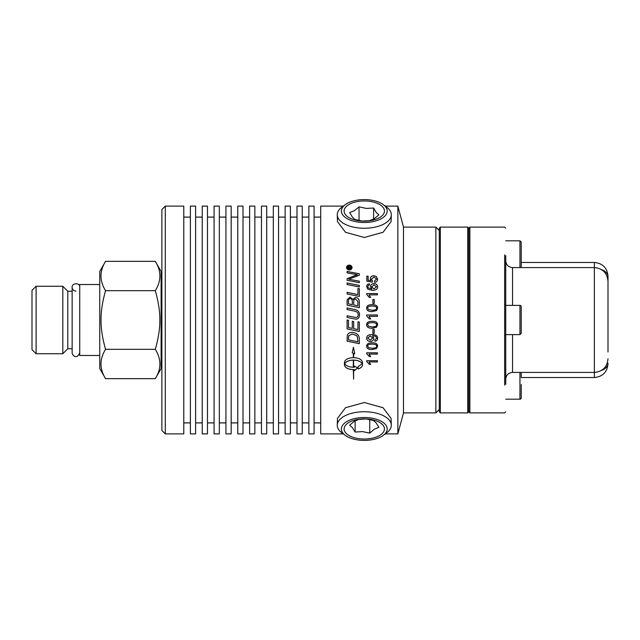 <?xml version="1.0" encoding="UTF-8"?>
<svg xmlns="http://www.w3.org/2000/svg" width="640" height="640" viewBox="0 0 640 640"><rect width="100%" height="100%" fill="white"/><g stroke="black" fill="none" stroke-linecap="round" stroke-linejoin="round"><path stroke-width="0.96" d="M341.616 427.304A22.904 11.456 180 0 0 345.304 435.36A22.904 11.456 180 0 0 383.264 435.36A22.904 11.456 180 0 0 386.952 430.608A22.904 11.456 180 0 0 367.592 417.624A22.904 11.456 180 0 0 341.616 427.304M367.192 418.976A20.16 10.08 0 0 1 384.24 430.408A20.16 10.08 0 0 1 361.376 438.928A20.16 10.08 0 0 1 344.328 427.496A20.16 10.08 0 0 1 367.192 418.976M383.264 435.36L386.688 432.832A27.032 13.52 180 0 0 391.032 427.216A27.032 13.52 180 0 0 391.312 425.024A27.032 13.52 180 0 0 366 411.776A27.032 13.52 180 0 0 337.536 423.312A27.032 13.52 180 0 0 337.256 425.024A27.032 13.52 180 0 0 341.88 432.832L345.304 435.36M391.072 418.384L383.048 407.704L364.288 402.528L345.52 407.704L337.496 418.384M355.136 432.048L362.44 431.592L369.744 433.112L374.312 429.224L378.888 427.32L376.16 422.904L373.432 420.464L366.128 418.936L358.824 419.392L354.256 421.304L349.68 425.184L352.408 427.624L355.136 432.048L355.136 420.784M369.744 433.112L369.744 419.456M440.344 227.104L439.28 228.176L439.28 411.824L440.344 412.896L440.344 227.104L467.744 227.104L467.744 412.896L440.344 412.896M467.744 412.896L468.808 411.824L468.808 228.176L467.744 227.104M608 352.048L608 281.224C607.192 272.944 602.648 268.392 594.368 267.584L594.368 377.528C602.64 376.712 607.184 372.168 608 363.888L608 363.304A13.632 8.376 0 0 1 601.32 370.504M608 363.2L608 363.888M608 283.392L608 276.8M468.808 411.824L469.872 412.896L469.872 227.104L504.664 227.104L505.736 228.176M504.664 254.912L504.664 385.088M505.736 384.344L505.736 255.656M504.664 335.344L505.736 335.344L505.736 304.656L504.664 304.656M521.224 333.336L521.224 306.664A1.28 1.28 0 0 0 519.944 305.384L519.944 334.616L521.224 333.336M521.224 267.584L521.224 242.08L519.944 240.808L519.944 267.584M521.224 376.976L521.224 372.416M519.944 372.416L519.944 399.192A1.28 1.28 0 0 0 521.224 397.92L521.224 384.576M105.568 378.648L99.752 368.576L99.752 271.424L105.568 261.352C99.456 271.128 99.456 280.896 105.568 290.672C102.456 301.528 100.944 311.304 101.032 320C100.944 328.696 102.456 338.472 105.568 349.328C99.456 359.104 99.456 368.872 105.568 378.648L155.296 378.648C161.408 368.872 161.408 359.104 155.296 349.328L105.568 349.328M155.296 349.328C158.408 338.472 159.92 328.696 159.832 320C159.92 311.304 158.408 301.528 155.296 290.672L105.568 290.672M155.296 290.672C161.408 280.896 161.408 271.128 155.296 261.352L105.568 261.352M155.296 261.352L161.112 271.424L161.112 368.576L155.296 378.648M36.112 353.744L36.112 286.256L32 290.36L32 349.64L36.112 353.744L62.808 353.744L62.808 286.256L67.792 291.24L67.792 348.76L72.136 348.76M99.752 284.528L79.728 284.528L79.728 355.472L99.752 355.472M386.896 212.872A22.904 11.456 0 0 0 383.264 204.64A22.904 11.456 0 0 0 345.304 204.64A22.904 11.456 0 0 0 341.672 209.216A22.904 11.456 0 0 0 360.624 222.352A22.904 11.456 0 0 0 386.896 212.872M361.064 221A20.16 10.08 180 0 1 344.376 209.432A20.16 10.08 180 0 1 367.504 201.096A20.16 10.08 180 0 1 384.192 212.656A20.16 10.08 180 0 1 361.064 221M345.304 204.64L341.88 207.168A27.032 13.52 0 0 0 337.6 212.576A27.032 13.52 0 0 0 337.256 214.976A27.032 13.52 0 0 0 362.36 228.216A27.032 13.52 0 0 0 390.968 216.888A27.032 13.52 0 0 0 391.312 214.976A27.032 13.52 0 0 0 386.688 207.168L383.264 204.64M337.496 221.616L345.52 232.296L364.28 237.472L383.048 232.296L391.072 221.616M373.608 208.024L366.328 208.424L359.04 206.848L354.376 210.696L349.712 212.568L352.336 217.008L354.96 219.464L362.24 221.048L369.528 220.648L374.192 218.776L378.856 214.928L376.232 212.464L373.608 208.024L373.608 219.112M359.04 206.848L359.04 220.584M439.28 230.512L435.872 227.104L435.872 412.896L439.28 409.488M435.872 227.104L403.488 227.104L403.488 412.896L435.872 412.896M403.488 227.104L397.864 206.12L397.864 433.88L403.488 412.896M343.296 206.12L320.696 206.12L320.696 433.88L343.296 433.88M314.088 320L314.088 433.88L308.848 433.88L308.848 206.12L314.088 206.12L314.088 320M302.24 320L302.24 433.88L297 433.88L297 206.12L302.24 206.12L302.24 320M290.392 320L290.392 433.88L285.152 433.88L285.152 206.12L290.392 206.12L290.392 320M278.552 320L278.552 433.88L273.312 433.88L273.312 206.12L278.552 206.12L278.552 320M266.704 320L266.704 433.88L261.464 433.88L261.464 206.12L266.704 206.12L266.704 320M254.856 320L254.856 433.88L249.616 433.88L249.616 206.12L254.856 206.12L254.856 320M243.008 320L243.008 433.88L237.768 433.88L237.768 206.12L243.008 206.12L243.008 320M231.168 320L231.168 433.88L225.928 433.88L225.928 206.12L231.168 206.12L231.168 320M219.32 320L219.32 433.88L214.08 433.88L214.08 206.12L219.32 206.12L219.32 320M207.472 320L207.472 433.88L202.232 433.88L202.232 206.12L207.472 206.12L207.472 320M195.624 320L195.624 433.88L190.384 433.88L190.384 206.12L195.624 206.12L195.624 320M183.784 320L183.784 433.88L165.288 433.88L165.288 206.12L183.784 206.12L183.784 320M165.288 206.12L161.88 209.528L161.88 430.472L165.288 433.88M348.256 268.184L349.152 268.184L348.696 267.016L348.256 268.232L349.152 268.184M349.296 265.496L346.992 267.528L349.296 269.584L351.6 267.528L349.296 265.496M350.824 268.184L350.824 268.608L347.848 268.608L347.848 267.696L348.656 266.568L349.496 267.328L350.824 266.392L349.56 267.928L350.824 268.184M368.528 326.232L372.144 326.912C375.376 326.8 376.84 326.088 376.536 324.768C376.832 323.464 375.368 322.752 372.144 322.64C368.92 322.744 367.456 323.464 367.76 324.784L368.528 326.232M353.328 360.12C348.96 360.304 346.088 361.496 344.728 363.712C346.096 365.904 348.96 367.088 353.328 367.248L353.328 360.08C348.96 360.264 346.088 361.456 344.728 363.672L344.728 363.712M348.48 339.84L357.952 341.784L357.272 336.488L356.272 335.424L352.016 334.032L348.672 335.872L348.48 339.84M348.48 303.856L352.328 304.648L352.328 302.064C352.312 299.696 351.568 298.552 350.096 298.648C349.016 298.48 348.48 299.312 348.48 301.136L348.48 303.84L352.328 304.648M353.72 304.936L357.952 305.808L357.88 301.408L355.472 299.056C354.32 298.896 353.728 299.784 353.72 301.712L353.72 304.952L357.952 305.808M368.528 347.608L372.144 348.264C375.376 348.16 376.84 347.464 376.536 346.184C376.832 344.904 375.368 344.216 372.144 344.104C368.92 344.208 367.456 344.904 367.76 346.2L368.528 347.608M372.64 338L370.224 335.952L367.76 337.984L370.336 340.128L372.64 338.016L370.224 335.936L367.76 337.984M367.76 308.16L368.528 309.6L372.144 310.264C375.376 310.152 376.84 309.448 376.536 308.128C376.832 306.832 375.368 306.12 372.144 306.008C368.92 306.12 367.456 306.832 367.76 308.152L368.528 309.592L372.144 310.272C375.376 310.168 376.84 309.456 376.536 308.144L376.536 308.128M371.64 286.856L373.96 288.904L376.536 286.808L374.032 284.872L371.64 286.856L373.96 288.936L376.536 286.808M377.616 279.112C377.528 281.024 376.528 282.104 374.624 282.352L374.512 281.048L376.536 279.12L373.912 277.008L371.48 279.136L372.52 280.968L372.36 282.128L366.848 281.152L366.848 276.184L368.112 276.184L368.112 280.16L370.984 280.704L370.32 278.808C370.456 276.904 371.616 275.872 373.792 275.72L376.32 276.504L377.616 279.112M366.672 286.664C366.728 284.992 367.616 284.024 369.344 283.76L369.448 285L368.312 285.48L367.752 286.744L368.104 287.8L371.912 289.104L370.48 286.6C370.616 284.752 371.768 283.752 373.952 283.584C376.232 283.72 377.456 284.792 377.616 286.784C377.736 289.032 376 290.224 372.416 290.36L367.896 289.248L366.672 286.664C366.728 285.024 367.616 284.056 369.344 283.792L369.448 285.032M374.216 299.488L374.216 303.496L372.888 303.496L372.888 299.488L374.216 299.488M376.512 310.56L372.144 311.616C368.488 311.616 366.664 310.456 366.672 308.128C366.592 305.856 368.416 304.704 372.144 304.664C375.784 304.664 377.608 305.816 377.616 308.128L376.512 310.56M374.216 329.344L374.216 333.384L372.888 333.384L372.888 329.344L374.216 329.344M377.616 338.304C377.576 340.008 376.688 340.992 374.952 341.264L374.84 340.024L376.536 338.272C376.448 336.688 375.152 335.864 372.648 335.8L373.8 338.336C373.68 340.256 372.512 341.296 370.288 341.456C367.992 341.304 366.784 340.2 366.672 338.144C366.56 335.848 368.288 334.632 371.856 334.504C375.752 334.568 377.672 335.832 377.616 338.304M376.512 348.552L372.144 349.576C368.488 349.576 366.664 348.448 366.672 346.184C366.592 343.952 368.416 342.816 372.144 342.776C375.784 342.776 377.608 343.912 377.616 346.184L376.512 348.552L372.144 349.552C368.488 349.552 366.664 348.424 366.672 346.16M366.672 360.704L377.44 360.704L377.44 361.928L369.048 361.928L370.632 364.368L369.36 364.368L366.672 361.496L366.672 360.704M359.344 285.408L359.344 286.968L347.088 284.528L347.088 282.976L359.344 285.408M359.344 301.704L359.344 307.72L347.088 305.176L347.168 299.736L350 297.144L352.952 299.368L355.464 297.416C357.832 297.664 359.128 299.096 359.344 301.704C359.128 299.112 357.832 297.688 355.464 297.44L355.464 297.416M359.344 322.104L359.344 331.472L347.088 328.92L347.088 320.024L348.48 320.32L348.48 327.584L352.296 328.384L352.296 321.264L353.688 321.552L353.688 328.672L357.952 329.552L357.952 321.808L359.344 322.104M359.344 339.328L359.344 343.672L347.088 341.16L347.28 335.504C347.904 333.456 349.512 332.416 352.096 332.384C356.176 332.832 358.528 334.48 359.144 337.336L359.344 339.328M358.176 368.952L358.176 366.56L362.2 363.712C360.832 361.496 357.968 360.304 353.6 360.12L353.6 367.248L354.36 367.224L354.36 366.088L357.592 367.928L354.36 370.736L354.36 369.616L353.6 369.64L353.6 379.192L353.328 369.64C347.912 369.336 344.944 367.768 344.432 364.928L344.432 362.488C344.944 359.584 347.912 357.968 353.328 357.64L353.328 353.296L352.184 352.8L353.464 347.272L354.744 353.912L353.6 353.416L353.6 357.64C359.016 357.968 361.984 359.584 362.496 362.488L362.496 364.928C362.392 366.672 360.952 368.016 358.176 368.952M353.776 318.8L347.088 317.408L347.088 315.768L356.008 317.52C357.392 317.4 358.12 316.488 358.192 314.8C358.424 312.84 356.968 311.552 353.832 310.944L347.088 309.544L347.088 307.904L354.28 309.4C357.736 309.992 359.488 311.768 359.552 314.712C359.4 317.616 358.208 319.096 355.992 319.152L353.776 318.8M359.344 288.72L359.344 296.44L347.088 293.944L347.088 292.352L357.952 294.56L357.952 288.448L359.344 288.72M359.344 281.184L359.344 282.696L347.088 280.28L347.088 278.656L357.488 274.768L347.088 272.88L347.088 271.432L359.344 273.744L359.344 275.248L348.728 279.232L359.344 281.184M366.672 352.824L377.44 352.824L377.44 354.08L369.048 354.08L370.632 356.584L369.36 356.584L366.672 353.64L366.672 352.824M377.616 324.768L376.512 327.2L372.144 328.264C368.488 328.264 366.664 327.096 366.672 324.768C366.592 322.48 368.416 321.32 372.144 321.28C375.784 321.28 377.608 322.44 377.616 324.768L376.512 327.2L372.144 328.256C368.488 328.256 366.664 327.088 366.672 324.768M366.672 314.984L377.44 314.984L377.44 316.304L369.048 316.304L370.632 318.936L369.36 318.936L366.672 315.84L366.672 314.984L377.44 314.992M366.672 293.584L377.44 293.584L377.44 294.864L369.048 294.864L370.632 297.44L369.36 297.44L366.672 294.408L366.672 293.584L377.44 293.608M349.296 270C347.608 269.832 346.688 269.008 346.536 267.528C346.688 266.064 347.608 265.248 349.296 265.096C350.976 265.232 351.896 266.048 352.056 267.528C351.896 269.024 350.976 269.848 349.296 270M374.512 281.088L376.536 279.12M372.52 281L371.48 279.136M366.848 276.224L368.112 276.224M370.984 280.704L368.112 280.16M370.32 278.848C370.456 276.944 371.616 275.912 373.792 275.76L376.32 276.544L377.616 279.152M367.752 286.776L368.104 287.8M368.104 287.832L371.912 289.104M370.48 286.632C370.616 284.792 371.768 283.784 373.952 283.616C376.232 283.76 377.456 284.824 377.616 286.808M372.888 299.512L374.216 299.512M366.672 308.144C366.592 305.872 368.416 304.712 372.144 304.68C375.784 304.68 377.608 305.832 377.616 308.144M374.216 333.368L372.888 333.368M377.616 338.288C377.576 339.992 376.688 340.976 374.952 341.248L374.84 340M372.384 335.792L372.648 335.8C375.152 335.848 376.448 336.672 376.536 338.256L376.536 338.272M373.8 338.32C373.68 340.232 372.512 341.272 370.288 341.44C367.992 341.288 366.784 340.184 366.672 338.128M377.616 346.16L376.512 348.52M376.536 346.184L376.536 346.16C376.832 344.88 375.368 344.192 372.144 344.08C368.92 344.184 367.456 344.88 367.76 346.176L367.76 346.2M377.44 361.896L369.048 361.928M370.632 364.328L369.36 364.368M369.36 364.328L366.672 361.456M347.088 283.008L359.344 285.44M347.088 301.32L347.168 299.76L350 297.168L352.952 299.368M352.952 299.392L355.464 297.44M359.344 331.464L347.088 328.912M359.344 343.648L347.088 341.136M357.952 341.76L357.272 336.472L356.272 335.408L352.016 334.024L348.672 335.856L348.48 339.816M353.6 360.12L353.6 360.08C357.968 360.264 360.832 361.456 362.2 363.672L362.2 363.712M358.176 368.904C360.952 367.968 362.392 366.632 362.496 364.88M353.6 353.384L354.744 353.88M352.184 352.768L353.328 353.296M344.432 364.88C344.944 367.72 347.912 369.296 353.328 369.592L353.328 369.64M353.6 369.64L354.36 369.568L354.36 370.688L357.592 367.88M347.088 315.768L356.008 317.528C357.392 317.4 358.12 316.496 358.192 314.8L358.192 314.8M347.088 307.912L354.28 309.408C357.736 310.008 359.488 311.776 359.552 314.72M347.088 292.376L357.952 294.56M357.952 288.472L359.344 288.752M347.088 278.696L355.224 275.432M355.224 275.472L357.488 274.768M347.088 271.48L359.344 273.784M359.344 281.224L348.728 279.232M377.44 354.048L369.048 354.08M370.632 356.552L369.36 356.584M369.36 356.552L366.672 353.608M376.536 324.768L376.536 324.768C376.832 323.456 375.368 322.744 372.144 322.632C368.92 322.744 367.456 323.456 367.76 324.784L367.76 324.784M369.048 316.304L370.632 318.936M369.048 294.888L370.632 297.456M346.536 267.576C346.688 266.112 347.608 265.304 349.296 265.144C350.976 265.288 351.896 266.096 352.056 267.576M346.992 267.528L349.296 269.632L351.6 267.528M347.848 267.752L348.656 266.616L349.496 267.328M349.648 267.152L350.824 266.44L350.824 266.96M350.824 268.656L349.56 268.184M521.224 262.472L594.368 262.472L594.368 267.584L512.552 267.584C508.408 267.184 506.136 264.912 505.736 260.768M505.736 379.232C506.136 375.088 508.408 372.816 512.552 372.416L512.552 334.616M512.552 305.384L512.552 267.584M601.32 269.496A13.632 8.376 0 0 1 608 276.696M75.936 291.128C73.632 290.904 72.368 289.64 72.136 287.336L72.136 352.664C72.008 355.528 77.256 359.888 79.728 352.664M79.728 287.336C80.296 282.056 71.416 283.128 72.136 287.336M337.496 418.376L337.256 425.024M391.072 418.376L391.312 425.024M521.224 377.528L594.368 377.528M512.552 372.416L594.368 372.416C602.648 371.608 607.192 367.056 608 358.776M594.368 262.472C602.64 263.288 607.184 267.832 608 276.112M468.808 228.176L469.872 227.104M469.872 412.896L504.664 412.896L505.736 411.824M505.736 334.616L519.944 334.616M505.736 305.384L519.944 305.384M505.736 240.808L519.944 240.808M505.736 399.192L519.944 399.192M161.112 365.592L161.88 365.592M161.112 274.408L161.88 274.408M67.792 291.24L72.136 291.24M67.792 348.76L62.808 353.744M36.112 286.256L62.808 286.256M391.072 221.624L391.312 214.976M337.496 221.624L337.256 214.976M314.088 422.904L320.696 422.904M314.088 217.096L320.696 217.096M302.24 422.904L308.848 422.904M302.24 217.096L308.848 217.096M290.392 422.904L297 422.904M290.392 217.096L297 217.096M278.552 422.904L285.152 422.904M278.552 217.096L285.152 217.096M266.704 422.904L273.312 422.904M266.704 217.096L273.312 217.096M254.856 422.904L261.464 422.904M254.856 217.096L261.464 217.096M243.008 422.904L249.616 422.904M243.008 217.096L249.616 217.096M231.168 422.904L237.768 422.904M231.168 217.096L237.768 217.096M219.32 422.904L225.928 422.904M219.32 217.096L225.928 217.096M207.472 422.904L214.08 422.904M207.472 217.096L214.08 217.096M195.624 422.904L202.232 422.904M195.624 217.096L202.232 217.096M183.784 422.904L190.384 422.904M183.784 217.096L190.384 217.096M385.272 433.88L397.864 433.88M385.272 206.12L397.864 206.12"/></g></svg>

